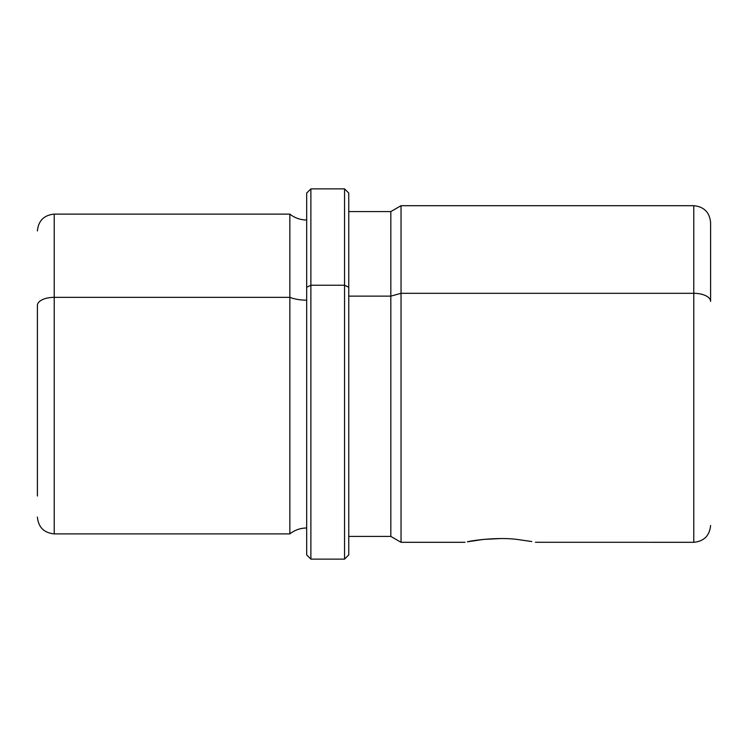 <?xml version="1.0" encoding="UTF-8"?>
<svg xmlns="http://www.w3.org/2000/svg" width="748" height="748" viewBox="0 0 748 748"><rect width="100%" height="100%" fill="white"/><g stroke="black" fill="none" stroke-linecap="round" stroke-linejoin="round"><path stroke-width="1.12" d="M483.33 539.43L467.35 541.823C474.129 540.065 499.355 537.064 517.12 539.43C499.355 537.064 474.129 540.065 467.35 541.823L483.33 539.43L500.225 538.569M37.4 305.418L37.4 496.018L37.4 305.418A16.83 8.069 0 0 1 54.23 297.349A16.83 8.069 180 0 0 37.4 305.418M306.68 220.006C300.406 219.949 294.796 217.986 289.85 214.115L289.85 297.349L289.85 214.115L54.23 214.115L54.23 533.885L54.23 214.115C44.01 215.115 38.4 220.725 37.4 230.945M289.85 297.349L54.23 297.349L289.85 297.349L289.85 533.885L289.85 297.349A26.984 12.94 180 0 0 306.68 300.172A26.984 12.94 0 0 1 289.85 297.349M306.68 287.26L306.68 193.078L310.888 188.87L344.548 188.87L348.755 193.078L348.755 287.26L344.548 285.24L348.755 287.26L348.755 554.923L344.548 559.13L344.548 188.87L344.548 285.24L310.888 285.24L344.548 285.24L344.548 559.13L310.888 559.13L310.888 188.87L310.888 285.24L306.68 287.26L310.888 285.24L310.888 559.13L306.68 554.923L306.68 287.26L306.68 527.995C300.406 528.051 294.796 530.014 289.85 533.885L54.23 533.885C44.01 532.885 38.4 527.275 37.4 517.055M348.755 211.591L390.83 211.591L401.031 205.7L693.77 205.7C703.99 206.7 709.6 212.31 710.6 222.53L710.6 301.379A16.83 8.069 180 0 0 693.77 293.31L693.77 205.7L693.77 293.31L401.031 293.31L401.031 205.7L401.031 293.31L390.83 296.133L401.031 293.31L401.031 542.3L390.83 536.41L390.83 211.591L390.83 296.133L348.755 296.133L390.83 296.133L390.83 536.41L348.755 536.41L348.755 287.26M464.985 542.3L401.031 542.3L401.031 293.31L693.77 293.31L693.77 542.3L693.77 293.31A16.83 8.069 0 0 1 710.6 301.379L710.6 251.983M531.052 541.43L517.12 539.43L531.809 541.571M535.446 542.291L693.77 542.3C703.99 541.3 709.6 535.69 710.6 525.47M306.68 554.923L306.68 193.078"/></g></svg>
